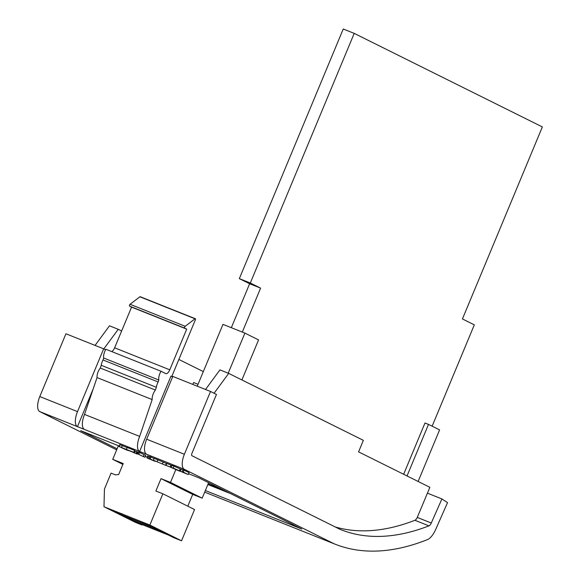 <?xml version="1.0" encoding="UTF-8"?>
<svg xmlns="http://www.w3.org/2000/svg" width="580" height="580" viewBox="0 0 580 580"><rect width="100%" height="100%" fill="white"/><g stroke="black" fill="none" stroke-linecap="round" stroke-linejoin="round"><path stroke-width="0.87" d="M171.767 376.514L195.344 319.877A1.044 0.442 111.8 0 0 195.344 318.717A1.044 0.442 111.8 0 0 195.329 318.717A1.044 0.442 111.8 0 0 195.025 318.797L185.194 326.286A1.044 0.442 111.8 0 0 184.614 327.294A1.044 0.442 111.8 0 0 184.723 328.128L186.716 329.121L169.773 369.815A5.205 2.204 -68.2 0 1 165.865 373.658A5.205 2.204 -68.2 0 1 165.8 373.629L161.044 371.265L105.908 349.262A7.322 3.103 -68.2 0 0 103.69 358.012L103.03 359.97A7.322 3.103 -68.2 0 0 101.217 365.291L100.282 368.046A7.322 3.103 -68.2 0 0 97.041 377.58L84.52 414.417L139.657 436.421A13.528 5.735 111.8 0 0 139.613 451.465L146.617 454.256A13.528 5.735 -68.2 0 1 146.66 439.212L184.382 454.271A13.528 5.735 111.8 0 0 184.338 469.314L334.123 543.786L204.696 492.13L334.928 544.112A532.534 225.787 111.8 0 0 427.489 539.596A14.565 6.177 111.8 0 0 435.609 529.627L447.535 502.628L441.909 498.945L431.274 523.015A4.162 1.762 -68.2 0 1 428.939 525.871L414.932 520.282A4.162 1.762 111.8 0 0 417.266 517.425L429.874 487.316L358.578 451.863L363.37 440.343L228.694 373.382L214.078 393.247M111.715 351.574A5.205 2.204 111.8 0 0 114.637 347.812L131.573 307.117L129.579 306.124A1.044 0.442 -68.2 0 1 129.478 305.283A1.044 0.442 -68.2 0 1 130.058 304.282L139.889 296.793A1.044 0.442 -68.2 0 1 140.193 296.706A1.044 0.442 -68.2 0 1 140.208 296.714M120.169 444.816L127.556 447.76M134.415 450.805L137.953 452.183L137.155 454.104L136.778 453.879L137.583 451.958M131.58 451.668L136.778 453.879L126.338 449.377L127.143 447.455L134.575 450.421L133.777 452.342L131.065 451.508M144.065 454.647L145.747 455.322L144.819 457.236L137.844 453.966L138.642 452.045L139.62 452.436L144.065 454.647L143.267 456.569L144.949 457.236M149.205 458.497L155.135 461.354L147.073 458.004L151.489 459.635L149.205 458.497L150.002 456.583L154.062 458.504M147.871 456.083L149.923 456.772M182.395 472.185L186.745 473.918L180.365 471.177L184.715 472.91L182.301 471.714L183.099 469.793L184.085 470.184L189.036 472.642L188.239 474.563L182.453 472.055M180.365 471.177L181.163 469.256L183.019 469.996M205.363 490.528L301.832 529.025L198.846 477.826L188.587 473.729M147.03 457.141L145.283 456.446M138.018 453.546L137.475 453.328M119.219 446.042L80.692 430.664L117.131 448.782M77.517 411.619L103.66 348.826L65.939 333.775L39.795 396.568L77.517 411.619A13.528 5.735 111.8 0 0 77.474 426.662L84.477 429.454A13.528 5.735 -68.2 0 1 84.52 414.417M93.199 388.89L77.474 426.662L39.752 411.604L116.681 449.855M172.811 465.928C171.129 465.116 171.52 465.189 173.985 466.139L181.127 469.35M166.801 463.449L171.513 465.377L170.716 467.299L166.003 465.363L166.801 463.449M153.338 460.237L165.59 465.29L153.338 460.237L154.142 458.323L166.757 463.558M334.123 543.786A532.534 225.787 111.8 0 0 334.928 544.112M168.606 535.13L142.767 524.813L141.788 524.922L135.676 522.486L103.987 506.732L104.436 489.092L111.077 473.128L115.456 474.875L118.668 474.52L123.228 463.558L112.73 459.36L122.873 464.406M207.857 484.532L230.615 493.616M208.133 483.865L222.691 489.679M228.694 373.382L219.943 369.888L205.523 389.485M172.615 376.855L170.948 376.188L139.613 451.465L84.477 429.454M428.939 525.871A516.925 219.167 111.8 0 1 340.714 529.612A516.925 219.167 111.8 0 1 340.025 529.337L191.915 455.699A2.081 0.884 -68.2 0 1 191.922 453.386L216.463 394.429L210.518 391.478L172.797 376.427L146.66 439.212M210.518 391.478L184.382 454.271M39.752 411.604A13.528 5.735 -68.2 0 1 39.795 396.568M427.438 493.167L441.909 498.945M335.247 526.966A516.925 219.167 111.8 0 0 414.932 520.282M105.596 349.791L103.66 348.826M95.069 345.404L109.49 325.808L118.247 329.302L103.813 348.906M203.319 371.599L178.872 359.448M121.641 330.992L118.247 329.302M161.044 371.265A7.322 3.103 111.8 0 0 158.826 380.016L158.166 381.974A7.322 3.103 111.8 0 0 156.353 387.295L155.418 390.05A7.322 3.103 111.8 0 0 152.178 399.584L139.657 436.421M158.826 380.016L103.69 358.012M158.166 381.974L103.03 359.97M156.353 387.295L101.217 365.291M155.418 390.05L100.282 368.046M152.178 399.584L97.041 377.58M186.716 329.121L131.573 307.117M231.333 327.7L249.632 283.75L239.33 278.632L343.244 29L354.213 33.379L542.365 126.926L462.434 318.949L474.317 324.858L432.136 426.206M242.31 332.079L260.601 288.13L250.306 283.011L354.213 33.379M249.632 283.75L260.601 288.13M239.33 278.632L250.306 283.011M241.896 379.943L258.564 339.902L244.898 333.108L228.215 373.186M244.898 333.108L222.981 324.365L197.251 386.186M418.122 481.465L439.582 429.911L428.489 424.393L424.995 422.994L403.644 474.273M428.489 424.393L407.029 475.955M198.034 384.293L193.611 382.524L192.821 384.417M112.73 459.36L118.407 445.715M187.797 506.188L192.705 494.392L202.181 498.169L208.626 482.683M103.987 506.732L149.865 525.038L162.871 493.798L194.561 509.552L181.554 540.792L173.674 537.653L163.502 532.592L131.617 519.868L141.788 524.922M202.181 498.169L170.491 482.415L175.834 469.59M162.871 493.798L155.868 491.006L161.015 478.638L170.491 482.415M192.705 494.392L161.015 478.638M181.554 540.792L149.865 525.038M163.183 532.433L131.297 519.709L120.763 514.467L152.649 527.198L163.183 532.433M141.991 521.899L152.33 527.039L120.444 514.315L110.099 509.167M121.916 513.619L120.444 514.315M132.487 519.151L131.297 519.709M143.34 524.545L142.767 524.813M182.301 471.714L183.287 472.105L184.085 470.184M183.287 472.105L188.239 474.563M180.25 468.894L179.445 470.815C181.178 471.641 180.822 471.584 178.393 470.648L172.013 467.85C170.332 467.038 170.723 467.11 173.188 468.06L180.561 471.272M172.013 467.85L171.013 467.291L171.818 465.37M178.466 470.423L172.166 467.784L177.85 470.38C179.662 471.076 179.865 471.09 178.466 470.423C179.865 471.09 179.662 471.076 177.85 470.38L177.944 470.162M173.188 468.06L173.985 466.139M166.003 465.363L170.208 467.045L171.006 465.124M170.208 467.045L170.716 467.299M166.235 465.486L165.59 465.29L166.395 463.369M162.436 463.855L163.241 461.934M157.064 461.622L157.862 459.701M165.046 465.153L164.575 464.877M147.073 458.004L147.545 455.895M153.649 460.709L148.052 458.396L153.649 460.709M150.184 458.889L150.981 456.975M148.001 458.251L148.799 456.329M137.844 453.966L138.823 454.358L139.62 452.436M138.823 454.358L143.267 456.569M134.408 453.045L135.205 451.124M136.039 453.632L136.597 451.566M126.338 449.377L133.777 452.342M130.087 451.226L130.572 451.117M126.215 449.775L123.279 448.528L126.266 449.659M126.795 449.601L128.608 450.653L126.672 450.007L119.168 446.557L127.107 449.732M122.278 448.13L122.8 448.231M119.364 446.738L119.966 444.635M124.055 448.71L120.343 447.122L124.12 448.55M121.532 447.441L122.329 445.527M195.025 318.797L139.889 296.793M184.338 469.314L146.617 454.256M417.266 517.425L431.274 523.015M130.058 304.282L185.194 326.286M184.723 328.128L129.579 306.124M114.637 347.812L169.773 369.815M195.329 318.717L140.193 296.706M119.813 444.606L119.016 446.527"/></g></svg>
